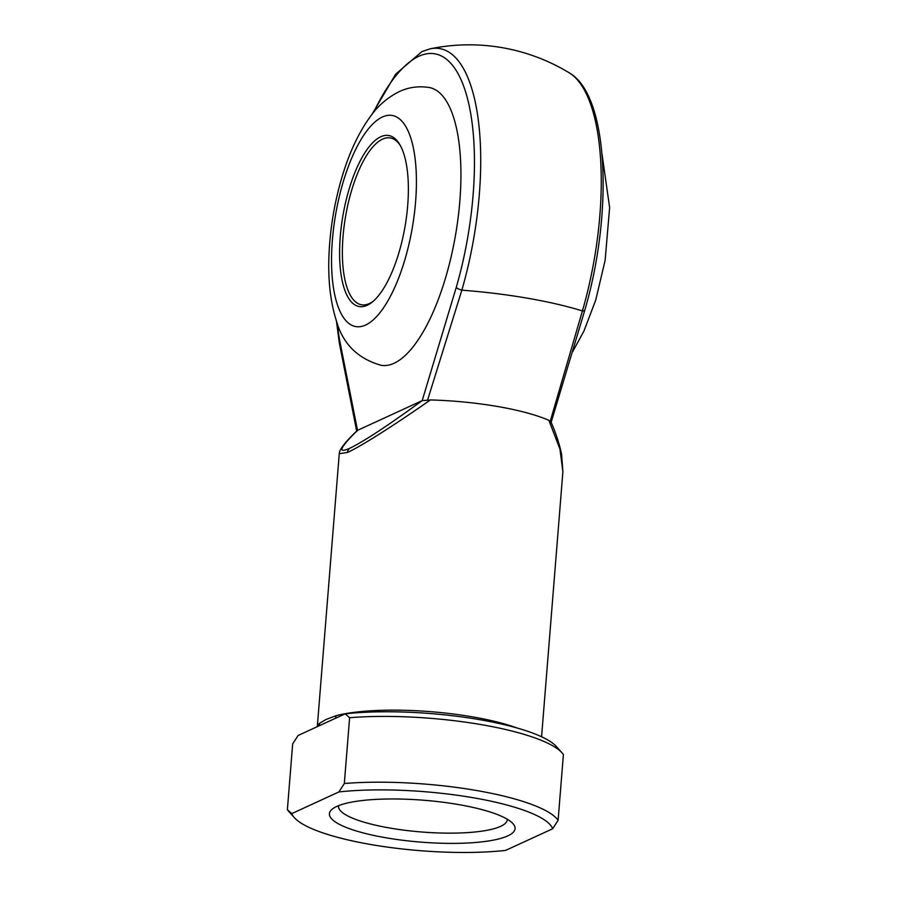 <?xml version="1.0" encoding="UTF-8"?>
<svg xmlns="http://www.w3.org/2000/svg" width="897" height="897" viewBox="0 0 897 897"><rect width="100%" height="100%" fill="white"/><g stroke="black" fill="none" stroke-linecap="round" stroke-linejoin="round"><path stroke-width="1.35" d="M550.556 422.678L550.22 421.366L582.411 310.934A6.346 1.738 16.1 0 0 584.777 310.284L551.15 422.319C556.073 433.621 559.56 444.318 561.6 454.387L562.89 471.766L559.952 449.061L548.874 420.345A112.181 25.284 -175.4 0 0 430.392 399.939C394.288 425.245 360.179 446.852 347.475 452.447L339.268 453.725M337.306 323.391A175.094 63.609 -80.2 0 0 339.772 340.972L357.533 430.347C339.84 447.771 337.171 453.781 349.538 448.388C363.52 441.672 387.739 425.75 422.195 400.623L456.248 287.421A175.094 63.609 -80.2 0 0 471.026 115.545A175.094 63.609 -80.2 0 0 418.753 56.332A175.094 63.609 -80.2 0 0 373.668 112.293M357.421 430.403L357.118 430.627C345.154 442.019 339.201 449.733 339.257 453.781L317.303 726.648M548.874 420.345L550.22 421.366M380.765 136.748A86.774 31.518 99.8 0 1 399.658 144.361A86.774 31.518 99.8 0 1 405.052 226.38A86.774 31.518 99.8 0 1 372.524 301.863A86.774 31.518 99.8 0 1 367.198 305.294A86.774 31.518 99.8 0 1 340.277 236.516A86.774 31.518 99.8 0 1 380.765 136.748M400.309 145.505A84.666 30.756 -80.2 0 0 390.296 137.925A84.666 30.756 -80.2 0 0 382.537 139.136A84.666 30.756 -80.2 0 0 344.089 226.347A84.666 30.756 -80.2 0 0 361.547 304.789A84.666 30.756 -80.2 0 0 369.306 303.578A84.666 30.756 -80.2 0 0 373.522 301M394.063 363.274A140.964 51.207 99.8 0 1 381.147 365.292C357.376 358.576 342.329 343.338 336.005 319.579C330.186 300.607 327.865 278.619 329.042 253.627C330.309 226.941 334.805 200.805 342.553 175.24C349.684 151.728 359.013 132.072 370.551 116.262C378.186 105.554 387.762 97.336 399.3 91.606C408.539 87.244 418.439 85.865 429.013 87.469A140.964 51.207 99.8 0 1 458.075 218.083A140.964 51.207 99.8 0 1 394.063 363.274M336.734 806.448A93.131 20.99 4.6 0 1 430.807 800.864A93.131 20.99 4.6 0 1 512.938 823.603A93.131 20.99 4.6 0 1 507.747 835.903A93.131 20.99 4.6 0 1 392.516 838.852A93.131 20.99 4.6 0 1 332.316 809.072A93.131 20.99 4.6 0 1 336.734 806.448M338.584 805.652A84.666 19.084 -175.4 0 0 338.505 806.168A84.666 19.084 -175.4 0 0 405.377 830.342A84.666 19.084 -175.4 0 0 500.638 826.35A84.666 19.084 -175.4 0 0 507.287 819.746A84.666 19.084 -175.4 0 0 507.298 819.23M584.777 310.284C613.29 213.307 608.985 94.97 569.09 72.747A181.071 65.773 -80.2 0 1 582.411 310.934A168.389 37.954 -175.4 0 0 527.301 298.174A168.389 37.954 -175.4 0 0 461.843 290.168L427.533 400.23L430.392 399.939M318.749 725.987A6.346 6.077 45.5 0 0 319.668 723.24L325.992 719.506L336.061 715.705A112.181 25.284 4.6 0 1 517.076 727.994M357.533 430.347L422.195 400.623M558.102 820.329L563.394 754.556A137.577 31.014 -175.4 0 0 562.015 752.818A137.577 31.014 -175.4 0 0 349.617 717.723L345.166 713.844L298.107 735.473L292.669 743.916L287.376 809.688L291.828 813.579L338.887 791.95L344.325 783.507A137.577 31.014 4.6 0 1 558.102 820.329L552.653 828.772L505.594 850.401A131.231 29.579 -175.4 0 1 294.44 817.761L288.744 811.426A137.577 31.014 4.6 0 1 287.376 809.688M349.617 717.723L344.325 783.507M345.166 713.844A131.231 29.579 4.6 0 1 556.331 746.483L562.015 752.818M552.653 828.772A131.231 29.579 -175.4 0 0 473.212 797.747A131.231 29.579 -175.4 0 0 338.887 791.95M291.828 813.579A131.231 29.579 -175.4 0 0 294.44 817.761M335.243 718.396A6.346 5.203 75.3 0 0 336.061 715.705M422.296 400.578L427.533 400.23M569.09 72.747A192.608 192.608 0 0 0 430.19 48.819A181.071 65.773 99.8 0 1 461.843 290.168A6.346 1.738 -163.9 0 1 456.248 287.421M347.475 452.447A6.346 5.741 -114.7 0 1 349.538 448.388M382.346 117.014A107.102 38.907 -80.2 0 0 332.383 240.149A107.102 38.907 -80.2 0 0 365.617 325.028A107.102 38.907 -80.2 0 0 415.58 201.903A107.102 38.907 -80.2 0 0 382.346 117.014M317.471 726.57A112.181 25.284 4.6 0 1 319.668 723.24M356.782 431.592L339.346 343.103A6.346 4.193 -10.2 0 1 339.772 340.972M430.19 48.819L421.938 51.578L395.655 74.182L371.975 114.401M562.89 471.777L541.575 736.762M572.701 351.646L583.925 331.105L595.731 300.047L605.127 260.365L609.624 207.532L601.999 154.026M336.409 320.823L339.346 343.103"/></g></svg>
